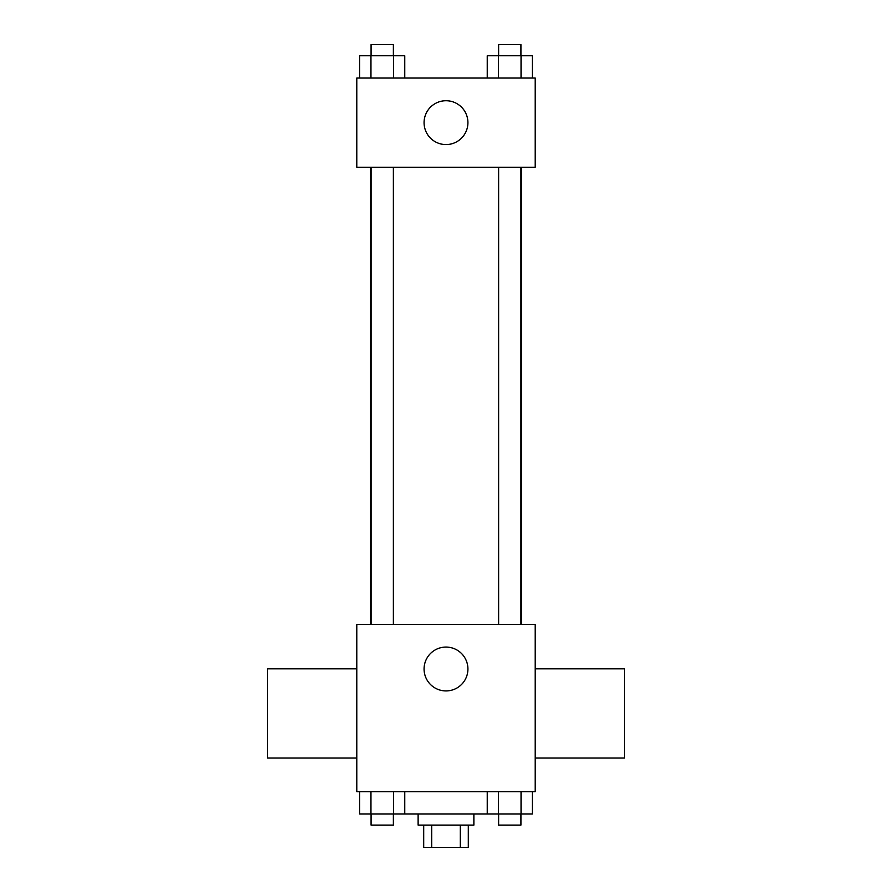 <?xml version="1.0" encoding="UTF-8"?>
<svg xmlns="http://www.w3.org/2000/svg" width="892" height="892" viewBox="0 0 892 892"><rect width="100%" height="100%" fill="white"/><g stroke="black" fill="none" stroke-linecap="round" stroke-linejoin="round"><path stroke-width="1.34" d="M460.305 825.1L460.305 847.4L423.7 847.4L423.7 825.1M460.305 847.4L468.3 847.4L468.3 825.1M473.875 813.95L473.875 825.1L418.125 825.1L418.125 813.95M431.695 825.1L431.695 847.4M404.756 791.65L404.756 813.95L532.312 813.95L532.312 791.65M535.2 791.65L356.8 791.65L356.8 624.4L535.2 624.4L535.2 791.65M467.921 669A21.921 21.921 0 0 1 435.04 687.988A21.921 21.921 0 0 1 435.04 650.012A21.921 21.921 0 0 1 467.921 669M535.2 758.022L624.4 758.022L624.4 668.822L535.2 668.822M356.8 668.822L267.6 668.822L267.6 758.022L356.8 758.022M521.374 167.25L521.374 624.4M498.628 624.4L498.628 167.25M393.372 167.25L393.372 624.4M535.2 167.25L356.8 167.25L356.8 78.05L535.2 78.05L535.2 167.25M467.921 122.65A21.921 21.921 0 0 1 435.04 141.638A21.921 21.921 0 0 1 435.04 103.662A21.921 21.921 0 0 1 467.921 122.65M532.312 78.05L532.312 55.75L487.244 55.75L487.244 78.05M521.039 55.75L521.039 78.05M498.517 55.75L498.517 78.05M498.628 55.75L498.628 44.6L520.928 44.6L520.928 55.75M404.756 78.05L404.756 55.75L359.688 55.75L359.688 78.05M393.483 55.75L393.483 78.05M370.96 55.75L370.96 78.05M371.072 55.75L371.072 44.6L393.372 44.6L393.372 55.75M487.244 791.65L487.244 813.95M521.039 791.65L521.039 813.95M498.517 791.65L498.517 813.95M520.928 813.95L520.928 825.1L498.628 825.1L498.628 813.95M404.756 813.95L359.688 813.95L359.688 791.65M393.483 791.65L393.483 813.95M370.96 791.65L370.96 813.95M393.372 813.95L393.372 825.1L371.072 825.1L371.072 813.95M370.626 167.25L370.626 624.4M520.928 624.4L520.928 167.25M371.072 167.25L371.072 624.4"/></g></svg>
